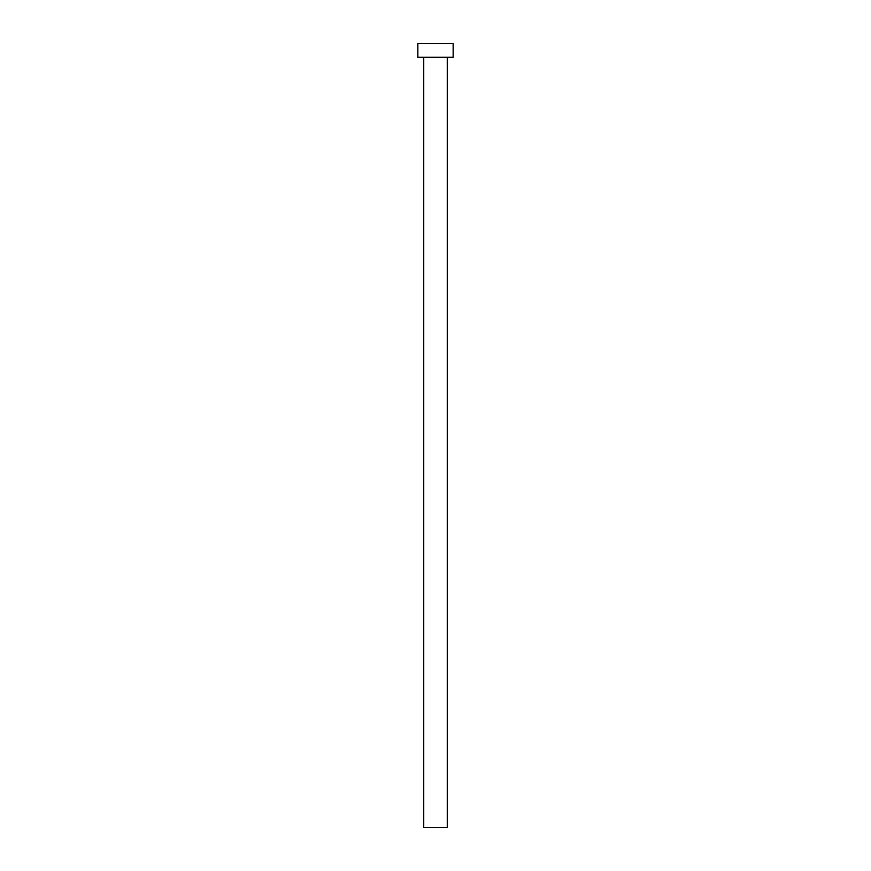 <?xml version="1.0" encoding="UTF-8"?>
<svg xmlns="http://www.w3.org/2000/svg" width="871" height="871" viewBox="0 0 871 871"><rect width="100%" height="100%" fill="white"/><g stroke="black" fill="none" stroke-linecap="round" stroke-linejoin="round"><path stroke-width="0.65" stroke-dasharray="4.36 3.27" d="M447.259 57.268L423.742 57.268L447.259 57.268M417.862 57.268L453.138 57.268M417.862 43.55L453.138 43.55M423.742 827.45L447.259 827.45"/><path stroke-width="1.31" d="M447.259 57.268L447.259 827.45L423.742 827.45L423.742 57.268M453.138 57.268L417.862 57.268L417.862 43.55L453.138 43.55L453.138 57.268"/></g></svg>
